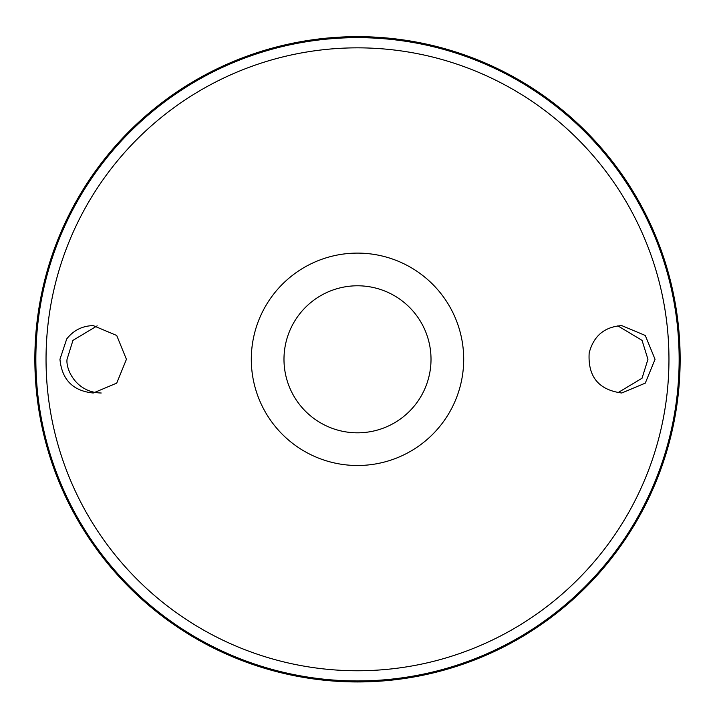 <?xml version="1.0" encoding="UTF-8"?>
<svg xmlns="http://www.w3.org/2000/svg" width="715" height="715" viewBox="0 0 715 715"><rect width="100%" height="100%" fill="white"/><g stroke="black" fill="none" stroke-linecap="round" stroke-linejoin="round"><path stroke-width="1.07" d="M357.5 253.11A106.186 106.186 0 0 1 449.467 412.394A106.186 106.186 0 0 1 265.533 412.394A106.186 106.186 0 0 1 357.5 253.11M66.727 338.937C73.529 330.303 82.368 325.861 93.245 325.611L116.724 335.487L126.421 359.314L116.724 383.124L93.245 393C73.037 390.998 61.937 379.763 59.953 359.305L66.727 338.937M589.178 352.933C587.748 376.573 598.607 389.925 621.755 393L645.279 383.133L655.047 359.314L645.279 335.469L621.755 325.611C604.479 326.809 593.62 335.916 589.178 352.933M357.5 36.653A322.653 322.653 0 0 1 636.922 520.627A322.653 322.653 0 0 1 78.078 520.627A322.653 322.653 0 0 1 357.5 36.653M97.177 325.843L72.957 340.367L67.049 359.305C65.682 369.155 75.933 392.535 101.217 393M617.823 325.843L642.043 340.367L647.951 359.305L642.043 378.235L617.823 392.758M357.5 285.786A73.52 73.52 0 0 1 421.171 396.056A73.52 73.52 0 0 1 293.829 396.056A73.52 73.52 0 0 1 357.5 285.786M357.5 47.842A311.463 311.463 0 0 1 627.234 515.032A311.463 311.463 0 0 1 87.766 515.032A311.463 311.463 0 0 1 357.5 47.842M357.5 37.654A321.652 321.652 0 0 1 636.055 520.127A321.652 321.652 0 0 1 78.945 520.127A321.652 321.652 0 0 1 357.5 37.654"/></g></svg>
